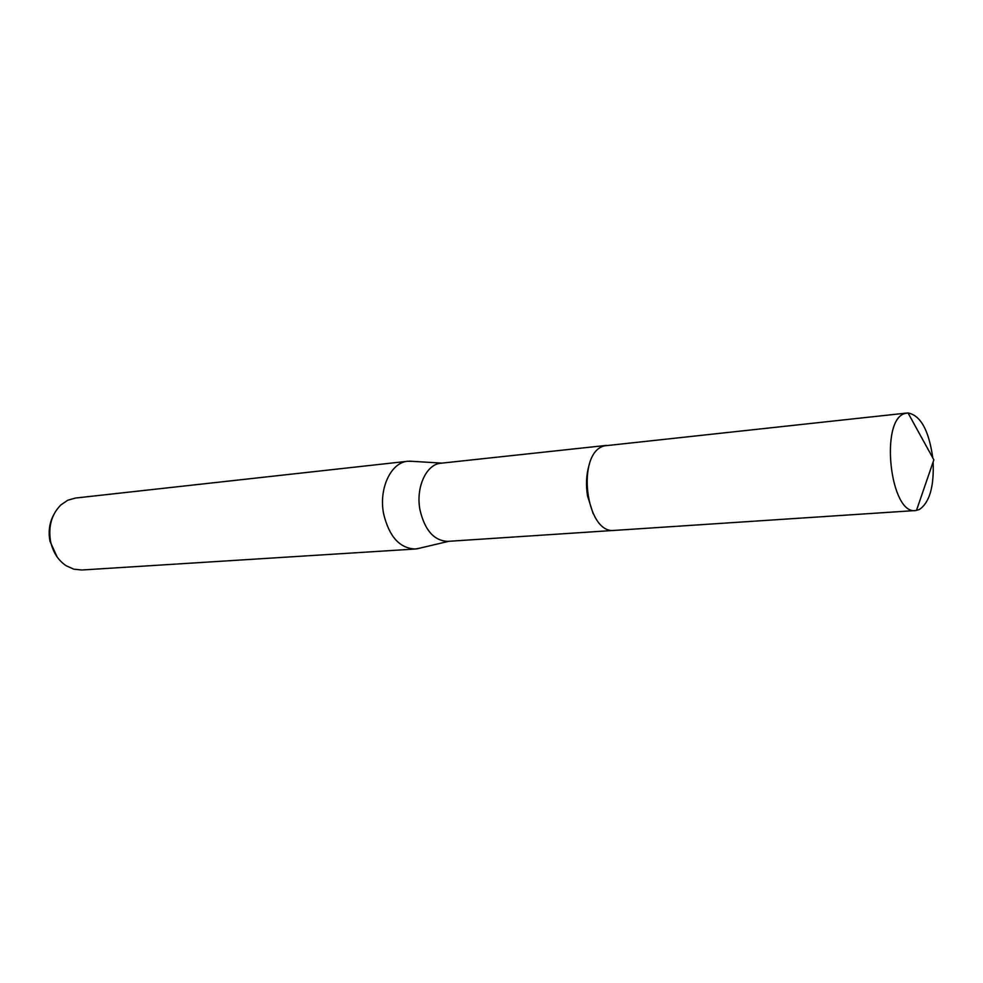<?xml version="1.0" encoding="UTF-8"?>
<svg xmlns="http://www.w3.org/2000/svg" width="983" height="983" viewBox="0 0 983 983"><rect width="100%" height="100%" fill="white"/><g stroke="black" fill="none" stroke-linecap="round" stroke-linejoin="round"><path stroke-width="1.47" d="M588.94 465.623C586.261 475.035 585.794 485.147 587.539 495.948L593.093 513.519M606.585 445.385L440.925 463.226C426.29 464.136 415.551 487.556 419.999 509.98C424.816 530.292 434.044 540.761 447.707 541.375L613.957 530.415M412.676 461.359L407.687 461.273C390.939 462.379 378.566 488.674 383.628 513.839C389.121 536.607 399.676 548.33 415.305 549.018L420.196 548.072M407.687 461.273L75.519 498.037L67.766 500.236L60.835 504.955C51.521 514.428 48.106 526.63 50.6 541.584C52.996 552.299 58.169 560.335 66.119 565.716L73.75 569.169L81.761 570.005L415.305 549.018M53.487 515.178C49.371 523.14 48.204 531.84 49.986 541.252L57.1 556.919M932.818 458.176C928.96 430.505 920.69 415.428 908.022 412.946L904.888 413.536C879.527 419.79 890.18 515.239 915.64 510.533L919.216 509.587C929.5 502.731 934.133 486.831 933.137 461.887M907.186 413.007L604.619 445.827C575.62 452.045 585.499 534.887 614.621 530.39L915.64 510.533M441.932 463.116L409.358 461.162M448.715 541.301L416.964 548.833M916.475 510.435L933.85 459.823L908.022 412.946"/></g></svg>

